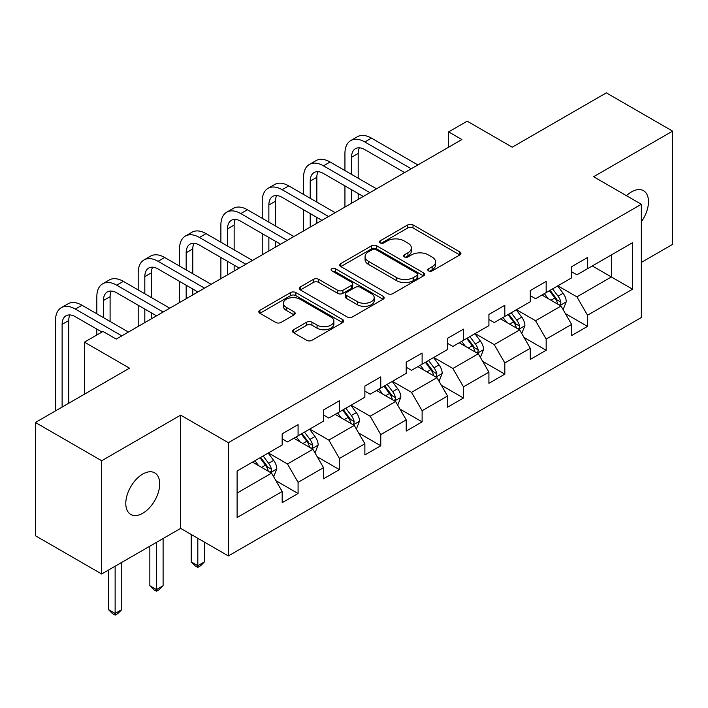 <?xml version="1.0" encoding="UTF-8"?>
<svg xmlns="http://www.w3.org/2000/svg" width="708" height="708" viewBox="0 0 708 708"><rect width="100%" height="100%" fill="white"/><g stroke="black" fill="none" stroke-linecap="round" stroke-linejoin="round"><path stroke-width="1.06" d="M428.552 270.89A2.575 1.487 0 0 0 432.199 270.89L459.846 254.924A3.682 2.124 0 0 0 460.917 253.42A3.682 2.124 0 0 0 459.846 251.924L413.012 224.887A3.682 2.124 0 0 0 407.808 224.887L380.161 240.844A2.575 1.487 0 0 0 379.408 241.897A2.575 1.487 0 0 0 380.161 242.95A2.575 1.487 0 0 0 383.807 242.95L387.382 240.879A11.771 6.797 0 0 1 404.038 240.879L407.941 243.136A11.771 6.797 0 0 1 411.383 247.942A11.771 6.797 0 0 1 407.941 252.747L404.356 254.809A2.575 1.487 0 0 0 403.604 255.862A2.575 1.487 0 0 0 404.356 256.916A2.575 1.487 0 0 0 408.003 256.916L411.578 254.853A11.771 6.797 0 0 1 428.234 254.853L432.137 257.101A11.771 6.797 0 0 1 435.579 261.907A11.771 6.797 0 0 1 432.137 266.721L428.552 268.783A2.575 1.487 0 0 0 427.8 269.837A2.575 1.487 0 0 0 428.552 270.89L428.552 268.783M142.751 513.238A23.992 13.85 120 0 0 158.424 492.104A23.992 13.85 120 0 0 154.742 472.873A23.992 13.85 120 0 0 142.751 474.068A23.992 13.85 120 0 0 127.077 495.211A23.992 13.85 120 0 0 130.75 514.433A23.992 13.85 120 0 0 142.751 513.238M641.324 221.79A23.992 13.85 120 0 0 643.51 190.691A23.992 13.85 120 0 0 631.518 191.877A23.992 13.85 120 0 0 626.456 195.691M293.59 329.733A3.682 2.124 0 0 0 292.51 331.229A3.682 2.124 0 0 0 293.59 332.733L306.732 340.318A3.682 2.124 0 0 0 311.936 340.318L342.637 322.591A3.682 2.124 0 0 0 343.707 321.096A3.682 2.124 0 0 0 342.637 319.591L295.802 292.554A3.682 2.124 0 0 0 290.599 292.554L259.898 310.281A3.682 2.124 0 0 0 258.818 311.777A3.682 2.124 0 0 0 259.898 313.281L275.766 322.441A3.682 2.124 0 0 0 280.97 322.441L294.112 314.856A3.682 2.124 0 0 0 295.192 313.361A3.682 2.124 0 0 0 294.112 311.856L286.244 307.307A9.841 5.682 0 0 1 283.359 303.289A9.841 5.682 0 0 1 289.43 298.041A9.841 5.682 0 0 1 300.157 299.272L330.99 317.078A9.841 5.682 0 0 1 333.875 321.096A9.841 5.682 0 0 1 327.795 326.344A9.841 5.682 0 0 1 317.069 325.114L311.936 322.149A3.682 2.124 0 0 0 306.732 322.149L293.59 329.733L293.59 332.733M641.324 262.429L672.6 244.366L672.6 131.122L606.331 92.863L512.238 147.193L467.183 121.174L448.624 131.892L461.881 139.538L116.245 339.097L102.987 331.441L84.438 342.15L84.438 394.188M101.669 460.749L101.669 573.993L180.655 528.389L180.655 415.145L101.669 460.749L35.4 422.49L129.493 368.169L84.438 342.15M180.655 415.145L228.365 442.695L641.324 204.276L641.324 317.52L228.365 555.939L228.365 442.695M672.6 131.122L593.614 176.726L641.324 204.276M387.648 293.608A3.682 2.124 0 0 0 392.851 293.608L423.543 275.881A3.682 2.124 0 0 0 424.623 274.377A3.682 2.124 0 0 0 423.543 272.872L376.718 245.835A3.682 2.124 0 0 0 371.514 245.835L340.814 263.562A3.682 2.124 0 0 0 339.734 265.066A3.682 2.124 0 0 0 340.814 266.571L387.648 293.608M332.866 271.438A2.575 1.487 0 0 1 335.477 271.81L335.477 268.748L383.09 296.236A3.682 2.124 0 0 1 384.17 297.732A3.682 2.124 0 0 1 383.09 299.236L352.389 316.963A3.682 2.124 0 0 1 347.185 316.963L300.36 289.926L300.36 286.917A3.682 2.124 0 0 0 299.28 288.421A3.682 2.124 0 0 0 300.36 289.926M300.36 286.917L313.494 279.333A3.682 2.124 0 0 1 318.697 279.333L337.689 290.298A3.682 2.124 0 0 0 342.893 290.298L351.611 285.271A3.682 2.124 0 0 0 352.69 283.766A3.682 2.124 0 0 0 351.611 282.262L331.84 270.845A2.575 1.487 0 0 1 331.079 269.801A2.575 1.487 0 0 1 332.671 268.421A2.575 1.487 0 0 1 335.477 268.748M101.669 573.993L35.4 535.735L35.4 422.49M275.943 480.723L298.077 493.503L298.077 482.334L323.521 467.643L323.521 478.812L339.424 469.625L339.424 458.457L364.868 443.766L364.868 454.934L380.771 445.757L380.771 434.588L406.215 419.897L406.215 431.066L422.118 421.88L422.118 410.711L447.562 396.02L447.562 407.189L463.466 398.011L463.466 386.842L488.918 372.151L488.918 383.32L504.822 374.134L504.822 362.965L530.265 348.274L530.265 359.443L546.169 350.265L546.169 339.097L571.613 324.406L571.613 335.574L587.516 326.397L587.516 315.219L632.58 289.209L632.58 242.685L611.376 254.924L611.376 276.961L632.58 289.209M298.077 493.503L282.173 502.68L282.173 491.511L237.109 517.53L237.109 471.006L282.173 444.987L282.173 433.818L298.077 424.641L298.077 435.809L323.521 421.118L323.521 409.95L339.424 400.763L339.424 411.932L364.868 397.241L364.868 386.072L380.771 376.895L380.771 388.064L406.215 373.373L406.215 362.204L422.118 353.018L422.118 364.186L447.562 349.495L447.562 338.327L463.466 329.149L463.466 340.318L488.918 325.627L488.918 314.458L504.822 305.272L504.822 316.441L530.265 301.75L530.265 290.581L546.169 281.403L546.169 292.572L571.613 277.881L571.613 266.712L587.516 257.526L587.516 268.704L632.58 242.685M293.829 438.261L312.918 449.279L287.475 463.97L268.385 452.952M282.173 438.871L287.475 441.934L298.077 435.809M287.475 463.97L298.077 482.334M312.918 449.279L323.521 467.643M335.185 414.384L354.266 425.402L328.822 440.093L309.732 429.075M323.521 414.994L328.822 418.056L339.424 411.932M328.822 440.093L339.424 458.457M354.266 425.402L364.868 443.766M376.532 390.515L395.613 401.533L370.169 416.224L351.088 405.206M364.868 391.126L370.169 394.188L380.771 388.064M370.169 416.224L380.771 434.588M395.613 401.533L406.215 419.897M417.879 366.638L436.96 377.656L411.516 392.347L392.436 381.329M406.215 367.248L411.516 370.311L422.118 364.186M411.516 392.347L422.118 410.711M436.96 377.656L447.562 396.02M459.226 342.769L478.316 353.788L452.863 368.479L433.783 357.46M447.562 343.38L452.863 346.442L463.466 340.318M452.863 368.479L463.466 386.842M478.316 353.788L488.918 372.151M500.574 318.892L519.663 329.91L494.219 344.601L475.13 333.583M488.918 319.503L494.219 322.565L504.822 316.441M494.219 344.601L504.822 362.965M519.663 329.91L530.265 348.274M541.93 295.024L561.01 306.042L535.567 320.733L516.477 309.715M530.265 295.634L535.567 298.696L546.169 292.572M535.567 320.733L546.169 339.097M561.01 306.042L571.613 324.406M592.286 265.942L611.376 276.961L576.914 296.856L557.833 285.837M571.613 271.757L576.914 274.819L587.516 268.704M576.914 296.856L587.516 315.219M180.655 528.389L228.365 555.939M448.624 131.892L448.624 147.193M237.109 493.042L271.571 473.148L252.482 462.129M271.571 473.148L282.173 491.511M565.382 313.617L587.516 326.397M524.035 337.486L546.169 350.265M482.688 361.363L504.822 374.134M441.341 385.232L463.466 398.011M399.985 409.109L422.118 421.88M358.637 432.977L380.771 445.757M317.29 456.855L339.424 469.625M429.588 271.252L432.137 269.775A11.771 6.797 0 0 0 435.579 264.969L435.579 261.907M411.383 247.942L411.383 251.004A11.771 6.797 0 0 1 407.941 255.809L405.392 257.278M459.793 254.951L413.012 227.941A3.682 2.124 0 0 0 407.808 227.941L381.196 243.313M423.499 275.908L376.718 248.897A3.682 2.124 0 0 0 371.514 248.897L340.858 266.597M417.047 275.43A2.575 1.487 0 0 0 417.8 274.377A2.575 1.487 0 0 0 417.047 273.323L375.939 249.597A2.575 1.487 0 0 0 372.293 249.597L368.523 251.774A11.771 6.797 0 0 0 365.071 256.579A11.771 6.797 0 0 0 368.523 261.385L396.622 277.607A11.771 6.797 0 0 0 413.268 277.607L417.047 275.43L417.047 278.492A2.575 1.487 0 0 0 417.8 277.439L417.8 274.377M365.071 256.579L365.071 259.641A11.771 6.797 0 0 0 368.523 264.447L368.523 261.385M417.047 278.492L413.268 280.669A11.771 6.797 0 0 1 396.622 280.669L368.523 264.447M300.404 289.953L313.494 282.395L313.494 279.333M352.69 283.766L352.69 286.829A3.682 2.124 0 0 1 351.611 288.333L342.893 293.36A3.682 2.124 0 0 1 337.689 293.36L318.697 282.395A3.682 2.124 0 0 0 313.494 282.395M335.477 271.81L383.046 299.263M357.398 301.679A9.841 5.682 0 0 0 368.125 302.909A9.841 5.682 0 0 0 374.205 297.661A9.841 5.682 0 0 0 371.319 293.643L360.452 287.368A3.682 2.124 0 0 0 355.257 287.368L346.539 292.404A3.682 2.124 0 0 0 345.46 293.909A3.682 2.124 0 0 0 346.539 295.404L357.398 301.679L357.398 304.741A9.841 5.682 0 0 0 368.125 305.971A9.841 5.682 0 0 0 374.205 300.723L374.205 297.661M345.46 293.909L345.46 296.962A3.682 2.124 0 0 0 346.539 298.466L346.539 295.404M357.398 304.741L346.539 298.466M333.875 321.096L333.875 324.158A9.841 5.682 0 0 1 327.795 329.406A9.841 5.682 0 0 1 317.069 328.176L311.936 325.202A3.682 2.124 0 0 0 306.732 325.202L293.643 332.76M283.359 303.289L283.359 306.352A9.841 5.682 0 0 0 286.244 310.37L286.244 307.307M294.059 314.892L286.244 310.37M342.584 322.627L295.802 295.617A3.682 2.124 0 0 0 290.599 295.617L259.951 313.308M563.108 309.67L566.258 301.723A9.93 5.735 -120 0 0 563.09 293.262L557.621 285.961M548.08 298.572L544.364 293.616M559.47 305.148L560.674 303.882L560.895 302.148A9.93 5.735 -120 0 0 558.054 296.174L552.576 288.873M550.089 290.307L556.161 298.404A5.062 2.92 60 0 1 557.081 299.944L560.895 302.148M549.399 290.705L554.868 298.006A9.93 5.735 60 0 1 557.718 303.98M344.938 170.575L344.938 153.441A28.116 16.231 60 0 1 350.761 140.565L357.381 136.741A28.116 16.231 60 0 1 371.443 138.131L417.879 164.946M350.761 140.565A28.116 16.231 60 0 1 364.815 141.963L411.251 168.769M404.622 172.593L364.815 149.609A18.744 10.824 -120 0 0 355.443 148.68A18.744 10.824 -120 0 0 351.557 157.264L351.557 174.398M359.363 147.822A18.744 10.824 -120 0 0 358.186 153.441L358.186 178.23M351.557 189.709L351.557 203.231M358.186 193.532L358.186 199.408M344.938 207.055L344.938 185.877M521.752 333.539L524.911 325.591A9.93 5.735 -120 0 0 521.743 317.14L516.265 309.839M506.733 322.45L503.016 317.485M518.123 329.025L519.327 327.751L519.548 326.016A9.93 5.735 -120 0 0 516.698 320.043L511.229 312.741M508.742 314.175L514.813 322.282A5.062 2.92 60 0 1 515.734 323.821L519.548 326.016M508.052 314.582L513.521 321.883A9.93 5.735 60 0 1 516.362 327.857M480.405 357.407L483.555 349.469A9.93 5.735 -120 0 0 480.387 341.008L474.918 333.707M465.386 346.318L461.669 341.362M476.776 352.894L477.98 351.628L478.201 349.894A9.93 5.735 -120 0 0 475.351 343.92L469.882 336.619M467.395 338.052L473.466 346.15A5.062 2.92 60 0 1 474.387 347.69L478.201 349.894M466.705 338.451L472.174 345.752A9.93 5.735 60 0 1 475.015 351.726M303.582 194.452L303.582 177.31A28.116 16.231 60 0 1 309.405 164.442L316.034 160.619A28.116 16.231 60 0 1 330.096 162.008L376.532 188.815M309.405 164.442A28.116 16.231 60 0 1 323.468 165.831L369.903 192.647M363.275 196.47L323.468 173.487A18.744 10.824 -120 0 0 314.095 172.557A18.744 10.824 -120 0 0 310.21 181.133L310.21 198.275M318.016 171.69A18.744 10.824 -120 0 0 316.839 177.31L316.839 202.099M310.21 213.577L310.21 227.109M316.839 217.4L316.839 223.277M303.582 230.932L303.582 209.754M262.234 218.321L262.234 201.187A28.116 16.231 60 0 1 268.058 188.31L274.686 184.487A28.116 16.231 60 0 1 288.74 185.877L335.185 212.692M268.058 188.31A28.116 16.231 60 0 1 282.12 189.709L328.556 216.515M321.928 220.338L282.12 197.355A18.744 10.824 -120 0 0 272.748 196.426A18.744 10.824 -120 0 0 268.863 205.01L268.863 222.144M276.66 195.567A18.744 10.824 -120 0 0 275.492 201.187L275.492 225.976M268.863 237.454L268.863 250.977M275.492 241.278L275.492 247.154M262.234 254.8L262.234 233.622M439.057 381.285L442.208 373.337A9.93 5.735 -120 0 0 439.04 364.886L433.57 357.575M424.03 370.196L420.313 365.231M435.429 376.771L436.632 375.497L436.845 373.762A9.93 5.735 -120 0 0 434.004 367.788L428.535 360.487M426.048 361.921L432.11 370.027A5.062 2.92 60 0 1 433.031 371.558L436.845 373.762M425.349 362.328L430.827 369.629A9.93 5.735 60 0 1 433.668 375.603M397.71 405.153L400.861 397.215A9.93 5.735 -120 0 0 397.692 388.754L392.223 381.453M382.683 394.064L378.966 389.108M394.073 400.639L395.285 399.374L395.498 397.639A9.93 5.735 -120 0 0 392.657 391.666L387.188 384.364M384.692 385.798L390.763 393.896A5.062 2.92 60 0 1 391.683 395.436L395.498 397.639M384.001 386.196L389.471 393.498A9.93 5.735 60 0 1 392.321 399.471M356.363 429.03L359.514 421.083A9.93 5.735 -120 0 0 356.345 412.631L350.867 405.321M341.336 417.941L337.619 412.976M352.726 424.517L353.929 423.242L354.15 421.508A9.93 5.735 -120 0 0 351.31 415.534L345.831 408.233M343.345 409.666L349.416 417.773A5.062 2.92 60 0 1 350.336 419.304L354.15 421.508M342.654 410.065L348.124 417.375A9.93 5.735 60 0 1 350.964 423.349M197.824 538.31L197.824 565.701L204.453 561.878L204.453 542.133M204.453 561.878L200.479 565.86L197.824 567.391L195.178 565.86L191.204 561.878L191.204 534.487M191.204 561.878L197.824 565.701L197.824 567.391M220.887 242.198L220.887 225.056A28.116 16.231 60 0 1 226.71 212.188L233.339 208.356A28.116 16.231 60 0 1 247.393 209.754L293.829 236.561M226.71 212.188A28.116 16.231 60 0 1 240.764 213.577L287.209 240.393M280.58 244.216L240.764 221.232A18.744 10.824 -120 0 0 231.392 220.303A18.744 10.824 -120 0 0 227.516 228.879L227.516 246.021M235.313 219.436A18.744 10.824 -120 0 0 234.144 225.056L234.144 249.844M227.516 261.323L227.516 274.854M234.144 265.146L234.144 271.022M220.887 278.678L220.887 257.5M179.54 266.066L179.54 248.924A28.116 16.231 60 0 1 185.363 236.056L191.992 232.233A28.116 16.231 60 0 1 206.046 233.622L252.482 260.438M185.363 236.056A28.116 16.231 60 0 1 199.417 237.454L245.853 264.261M239.233 268.084L199.417 245.101A18.744 10.824 -120 0 0 190.045 244.171A18.744 10.824 -120 0 0 186.169 252.756L186.169 269.89M193.965 243.313A18.744 10.824 -120 0 0 192.788 248.924L192.788 273.722M186.169 285.2L186.169 298.723M192.788 289.023L192.788 294.9M179.54 302.546L179.54 281.368M138.193 289.944L138.193 272.801A28.116 16.231 60 0 1 144.016 259.933L150.636 256.101A28.116 16.231 60 0 1 164.698 257.5L211.134 284.306M144.016 259.933A28.116 16.231 60 0 1 158.07 261.323L204.506 288.129M197.877 291.962L158.07 268.978A18.744 10.824 -120 0 0 148.698 268.049A18.744 10.824 -120 0 0 144.813 276.624L144.813 293.767M152.618 267.181A18.744 10.824 -120 0 0 151.441 272.801L151.441 297.59M144.813 309.069L144.813 322.6M151.441 312.892L151.441 318.768M138.193 326.423L138.193 305.245M315.007 452.899L318.166 444.96A9.93 5.735 -120 0 0 314.989 436.5L309.52 429.198M299.988 441.81L296.271 436.845M311.378 448.385L312.582 447.12L312.803 445.385A9.93 5.735 -120 0 0 309.954 439.411L304.484 432.101M301.997 433.544L308.069 441.642A5.062 2.92 60 0 1 308.989 443.181L312.803 445.385M301.307 433.942L306.776 441.243A9.93 5.735 60 0 1 309.617 447.217M156.477 542.346L156.477 589.578L163.106 585.755L163.106 538.523M163.106 585.755L159.132 589.729L156.477 591.26L153.831 589.729L149.848 585.755L149.848 546.178M149.848 585.755L156.477 589.578L156.477 591.26M96.837 313.812L96.837 296.67A28.116 16.231 60 0 1 102.66 283.802L109.289 279.979A28.116 16.231 60 0 1 123.342 281.368L169.787 308.184M102.66 283.802A28.116 16.231 60 0 1 116.723 285.2L163.159 312.007M156.53 315.83L116.723 292.846A18.744 10.824 -120 0 0 107.35 291.917A18.744 10.824 -120 0 0 103.465 300.502L103.465 317.635M111.271 291.059A18.744 10.824 -120 0 0 110.094 296.67L110.094 321.467M96.837 334.99L96.837 329.114M273.66 476.776L276.81 468.829A9.93 5.735 -120 0 0 273.642 460.377L268.173 453.067M258.632 465.687L254.924 460.722M270.031 472.263L271.235 470.988L271.447 469.254A9.93 5.735 -120 0 0 268.606 463.28L263.137 455.979M260.65 457.412L266.721 465.519A5.062 2.92 60 0 1 267.633 467.05L271.447 469.254M259.96 457.81L265.429 465.121A9.93 5.735 60 0 1 268.27 471.094M115.13 566.223L115.13 613.447L121.758 609.623L121.758 562.4M121.758 609.623L117.776 613.606L115.13 615.137L112.475 613.606L108.501 609.623L108.501 570.046M108.501 609.623L115.13 613.447L115.13 615.137M55.489 410.897L55.489 320.547A28.116 16.231 60 0 1 61.313 307.679L67.941 303.847A28.116 16.231 60 0 1 81.995 305.245L128.431 332.052M61.313 307.679A28.116 16.231 60 0 1 75.367 309.069L121.811 335.875M101.925 332.052L75.367 316.724A18.744 10.824 -120 0 0 66.003 315.795A18.744 10.824 -120 0 0 62.118 324.37L62.118 407.065M69.915 314.927A18.744 10.824 -120 0 0 68.747 320.547L68.747 403.241M432.137 269.775L432.137 266.721M404.356 256.916L404.356 254.809M407.941 255.809L407.941 252.747M380.161 242.95L380.161 240.844M407.808 227.941L407.808 224.887M413.012 227.941L413.012 224.887M459.846 254.924L459.846 251.924M340.814 266.571L340.814 263.562M371.514 248.897L371.514 245.835M376.718 248.897L376.718 245.835M423.543 275.881L423.543 272.872M396.622 280.669L396.622 277.607M413.268 280.669L413.268 277.607M318.697 282.395L318.697 279.333M337.689 293.36L337.689 290.298M342.893 293.36L342.893 290.298M351.611 288.333L351.611 285.271M383.09 299.236L383.09 296.236M306.732 325.202L306.732 322.149M311.936 325.202L311.936 322.149M317.069 328.176L317.069 325.114M294.112 314.856L294.112 311.856M259.898 313.281L259.898 310.281M290.599 295.617L290.599 292.554M295.802 295.617L295.802 292.554M342.637 322.591L342.637 319.591M560.028 305.475L566.196 301.918M558.054 296.174L563.09 293.262M550.983 300.254L554.868 298.006M371.443 138.131L364.815 141.963M358.186 153.441L351.557 157.264M518.681 329.344L524.84 325.786M516.698 320.043L521.743 317.14M509.636 324.122L513.521 321.883M477.334 353.221L483.493 349.663M475.351 343.92L480.387 341.008M468.289 348L472.174 345.752M330.096 162.008L323.468 165.831M316.839 177.31L310.21 181.133M288.74 185.877L282.12 189.709M275.492 201.187L268.863 205.01M435.986 377.09L442.146 373.532M434.004 367.788L439.04 364.886M426.942 371.868L430.827 369.629M394.63 400.967L400.799 397.409M392.657 391.666L397.692 388.754M385.586 395.745L389.471 393.498M353.283 424.835L359.443 421.278M351.31 415.534L356.345 412.631M344.238 419.614L348.124 417.375M247.393 209.754L240.764 213.577M234.144 225.056L227.516 228.879M206.046 233.622L199.417 237.454M192.788 248.924L186.169 252.756M164.698 257.5L158.07 261.323M151.441 272.801L144.813 276.624M311.936 448.713L318.096 445.155M309.954 439.411L314.989 436.5M302.891 443.491L306.776 441.243M123.342 281.368L116.723 285.2M110.094 296.67L103.465 300.502M270.589 472.581L276.748 469.023M268.606 463.28L273.642 460.377M261.544 467.36L265.429 465.121M81.995 305.245L75.367 309.069M68.747 320.547L62.118 324.37"/></g></svg>

